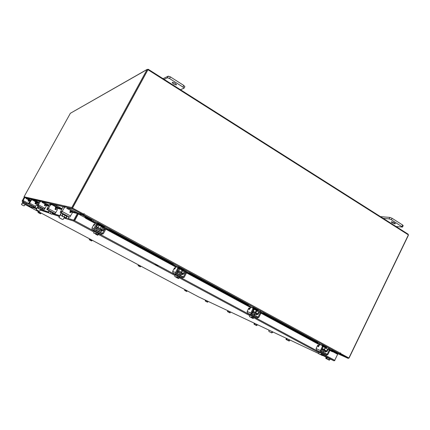 <?xml version="1.0" encoding="UTF-8"?>
<svg xmlns="http://www.w3.org/2000/svg" width="430" height="430" viewBox="0 0 430 430"><rect width="100%" height="100%" fill="white"/><g stroke="black" fill="none" stroke-linecap="round" stroke-linejoin="round"><path stroke-width="0.64" d="M271.292 332.637L268.949 331.525L271.749 332.885L271.292 332.637L272.631 331.836M273.104 332.062L271.749 332.885M268.782 330.02L268.949 331.525M336.9 353.885L337.136 353.395L333.804 351.589M337.136 353.395L337.545 353.637L337.319 354.11M329.181 360.109L328.778 359.69L329.315 358.593M329.428 360.184L330.219 359.018M328.869 359.98L325.913 358.432L328.842 359.985M325.935 358.443L325.709 358.147L326.209 357.126L325.784 358.238L326.031 358.464L326.397 357.706L326.725 357.857L326.354 358.62L326.805 358.668L327.305 357.642L326.805 358.668L328.778 359.69M329.305 360.19L326.354 358.62M327.81 359.373L329.1 360.066M326.719 357.873L326.397 357.706M326.37 358.642L327.633 359.281M100.55 229.684L100.916 229.007L99.55 228.196L97.373 227.131L97.008 227.809L100.523 229.803M97.083 229.249L95.567 228.136M95.557 227.47L96.433 228.69L95.17 228.179M101.007 230.066L102.646 227.599L104.544 226.642L104.979 226.798M108.274 229.776L109.779 230.244L108.973 229.76L109.424 228.927L106.151 227.148C105.13 226.723 104.307 226.981 103.678 227.916L102.646 227.599M101.534 229.658L102.56 229.996L103.678 227.916M102.56 229.996L101.512 230.346L96.884 227.846L96.433 228.69L101.066 231.179L103.383 230.437L104.495 228.362L105.377 227.889M108.973 229.76L105.699 227.986M103.544 226.594L104.425 226.626M109.424 228.927L110.231 229.405L109.757 230.222M95.895 223.105L95.412 222.686L96.513 223.014L90.601 220.203M95.412 222.686L94.917 222.541M91.918 220.585L92.375 219.741L90.101 219.316M92.375 219.741L97.486 222.595L97.691 224.68L96.573 226.76L96.884 227.846M96.513 223.014L96.938 223.53M99.292 230.442L101.034 231.168M101.066 231.179L101.518 230.34M96.917 227.857L96.46 228.701M94.509 231.437L94.729 230.969L97.449 232.324L99.169 233.323L98.884 233.753M96.094 232.178L98.196 233.307M98.255 233.345L98.932 233.764M94.487 231.415L93.708 232.92L95.229 233.667L96.046 232.157L94.519 231.41M94.552 231.426L96.014 232.141M95.261 229.975L95.417 229.69L98.137 231.039L99.862 232.039L99.69 232.356M100.281 228.604L101.383 226.556L100.529 226.046L99.169 225.379L98.061 227.427M98.239 233.334L96.051 232.157L95.234 233.667L95.922 234.237L96.395 233.361L97.046 233.71L96.573 234.592L97.427 234.845L98.244 233.334L97.427 234.845L97.76 235.275L98.9 233.764L98.244 233.334M95.75 234.194L97.76 235.275M93.864 233.237L93.708 232.92M95.707 234.285L97.637 235.21M97.046 233.71L96.347 233.452M96.137 231.636L98.578 232.931M96.476 223.283L97.287 223.718L96.938 224.906L96.105 224.455L96.454 223.272L95.573 223.014L93.95 225.492M96.105 224.455L93.847 228.642L93.966 230.222L94.423 230.614L101.399 234.361L103.35 233.753L105.587 229.582L104.764 229.142L102.523 233.307L101.851 233.517L94.88 229.77L94.681 229.088L96.938 224.906M104.764 229.142L105.097 227.948L104.184 227.669M101.27 231.275L100.545 232.614L102.523 233.307M94.423 230.614L92.541 229.953L94.665 231.093M99.094 233.469L101.399 234.361M92.541 229.953L92.095 229.566L91.977 228.007L93.778 224.675L94.165 224.18L93.767 225.395M105.119 227.959L105.92 228.394L105.587 229.582M321.946 349.09L324.532 350.471L324.833 349.853L322.247 348.472M320.006 344.591L318.275 343.473M324.489 349.638L325.273 348.031L327.053 347.15L323.983 346.016M329.729 349.59L332.164 350.67L331.734 350.412L332.105 349.654L329.525 348.252L327.542 349.052L325.273 348.031M324.725 350.074L326.623 350.934L327.542 349.052M326.623 350.934L325.827 351.315L322.135 349.327L321.511 349.977M322.204 349.359L321.828 350.122L325.456 352.079L327.268 351.288L328.187 349.402L329.068 348.977M331.734 350.412L329.154 349.015M332.105 349.654L332.535 349.912L332.164 350.67M323.908 345.973L322.968 345.258L324.069 345.827M319.399 343.973L314.862 341.624M317.931 342.989L318.308 342.226L313.174 340.157M322.989 345.983L322.28 344.328L319.673 342.909L319.296 343.677M321.909 345.091L322.839 345.849L322.909 347.112L322.258 346.757L320.404 350.547L320.694 352.17L326.327 355.207L327.886 354.578L329.729 350.799L329.079 350.445L327.235 354.229L326.698 354.444L321.205 351.487L321.06 350.901L322.909 347.112M318.308 342.226L319.673 342.909M325.456 352.079L325.833 351.315M319.157 352.057L319.469 352.186L319.157 352.057L319.35 351.659L322.516 353.24L323.441 353.772L323.021 354.089M321.35 353.132L323.011 354.019M321.699 355.228L322.247 355.567L323.048 354.04L319.469 352.186L318.797 353.557L319.56 354.132L321.183 354.949L321.575 354.153L322.091 354.427L321.699 355.228L322.376 355.411L323.242 354.169M319.506 352.208L321.274 353.089M321.022 351.004L324.005 352.605L323.854 352.917M324.241 349.499L325.155 347.633L323.064 346.682M320.646 354.481L321.312 353.111L320.646 354.481M322.231 355.551L321.678 355.234M318.797 353.557L319.356 352.197M319.726 354.218L321.183 354.949M318.684 353.718L319.56 354.132M322.091 354.427L321.559 354.18M321.167 354.96L318.662 353.713M321.361 352.632L323.285 353.664M324.87 348.854L324.537 348.897M322.258 346.757L322.183 345.494L320.167 344.602L319.167 345.371L318.651 346.419L318.173 346.784L318.039 346.429L318.474 346.666M318.098 345.193L318.684 345.51L318.775 346.161M329.079 350.445L328.993 349.187M320.828 352.256L316.502 350.24L319.307 351.745M316.502 350.24L316.077 348.553L317.56 345.526L318.039 345.161L318.039 346.429M329.041 349.208L329.643 349.536L329.729 350.799M67.601 219.037L73.767 221.09L73.724 220.187L74.53 220.611L78.179 213.893L84.957 217.526M337.636 354.32L334.717 360.318M332.852 351.692L337.647 354.288L334.728 360.297L334.002 360.808L334.916 360.426M198.617 296.904L318.684 353.578M94.535 231.329L74.653 220.654L78.308 213.925M27.02 205.535L22.817 203.239L22.623 202.417L22.645 203.041L23.736 203.718M73.767 221.09L63.995 217.999M67.994 218.316L73.724 220.187L77.379 213.468L74.858 212.925L74.841 212.189L75.992 212.205L76.013 212.941M74.379 220.536L78.034 213.817L77.379 213.468M26.993 205.524L198.579 296.883M334.75 352.718L334.895 352.288L334.099 352.369M335.072 352.492L335.19 352.96M332.25 350.493L333.191 351.084L332.723 351.294L329.837 349.735M84.936 217.36L85.317 216.822L86.107 217.774L85.731 218.327L84.855 217.467M91.993 220.445L85.28 216.704L84.731 217.403M86.107 217.774L95.868 223.057M97.884 224.148L103.152 227.002M105.973 228.529L176.531 266.734M178.961 268.046L183.244 270.368M186.599 272.179L251.002 307.047M253.77 308.546L257.204 310.412M263.735 313.615L263.214 313.298L263.606 312.513L264.133 312.83L263.735 313.615L260.994 312.454L319.925 344.365M323.027 346.048L325.682 347.483M85.731 218.327L95.143 223.417M97.642 224.772L99.077 225.546M101.286 226.739L102.7 227.502M105.785 229.174L175.945 267.132M178.735 268.642L179.735 269.185M181.847 270.325L182.825 270.857M186.491 272.84L250.529 307.488M253.609 309.154L254.168 309.455M256.221 310.567L256.812 310.885M260.962 313.131L319.554 344.833M329.869 350.412L332.304 351.729L332.723 351.294M332.766 351.783L332.304 351.729M76.825 213.318L76.691 212.544L75.992 212.205M29.385 200.482L30.089 200.665M35.991 202.186L38.442 202.815M45.026 204.508L45.354 204.594M45.838 204.718L46.875 204.986M47.375 205.115L48.767 205.475M56.233 207.4L61.904 208.856M71.213 211.254L72.896 211.689M73.707 211.899L74.841 212.189M35.749 202.621L38.189 203.266M46.515 205.459L48.488 205.981M55.932 207.943L61.592 209.431M70.869 211.877L71.337 212.001M72.444 212.291L74.858 212.925M78.733 213.619L80.496 214.081L80.066 214.876M147.194 69.375L70.364 113.283L24.032 196.784L71.815 207.545L147.076 69.542L148.216 69.262L408.183 234.216L408.414 235.231L349.085 358.002L348.166 358.383L340.055 353.981L334.099 351.283M348.45 357.787L340.248 353.347M340.055 353.981L340.34 353.39M71.815 207.545L72.17 208.754L82.925 214.581L78.781 213.474M82.925 214.581L83.286 213.92L72.493 208.045M72.482 207.905L147.775 69.88M24.171 197.461L24.032 196.784M28.256 205.932L28.547 206.088M332.277 350.439L333.933 351.332L333.567 352.079M80.77 215.258L81.227 214.425L90.133 219.252M80.657 215.199L81.238 214.145M340.254 353.336L340.522 353.455L340.678 352.842L339.603 353.739L332.331 350.332L333.933 351.332M90.203 219.133L81.308 214.317L83.463 214.876L84.199 213.597L83.506 214.038L72.417 208.023L83.64 214.07M83.21 214.059L83.812 214.21L84.216 213.801M340.522 353.455L348.891 357.996L408.392 234.887L147.958 69.714L72.546 208.05M340.254 353.342L348.891 357.996M147.958 69.714L72.417 208.023M92.133 220.181L81.227 214.425M39.221 213.076L37.953 212.307L38.791 212.726L39.146 212.087L38.797 212.726L39.221 213.076L39.517 212.544L39.92 212.764L39.603 212.646L39.313 213.173L40.167 213.629L40.683 213.758L41.043 213.097M37.953 212.307L38.318 211.646M39.92 212.764L39.63 213.291L40.162 213.452L40.511 212.812L40.162 213.452L40.522 213.758M39.307 213.183L39.63 213.291M37.964 212.323L38.281 212.603M38.356 212.64L39.216 213.087M39.624 213.301L40.345 213.694M185.48 290.847L186.787 291.519L187.244 290.857M185.05 290.594L185.91 291.04L185.55 290.723L185.862 290.121L185.55 290.723L184.604 290.374L185.91 291.04L186.179 290.529L186.529 290.718L186.271 291.217L186.733 291.352L187.039 290.75L186.792 291.519L185.486 290.857M184.583 290.336L184.889 289.605M184.567 290.223L184.964 290.546M186.529 290.718L186.168 290.551M207.292 302.064L207.695 302.161L208.093 301.376L207.695 302.161L207.292 302.064L206.921 301.736L207.298 301M205.277 301.021L207.303 302.096L205.277 301.021L205.529 300.495L205.637 301.065L205.992 300.382L205.642 301.07L206.921 301.736M205.486 300.145L205.266 301.005M207.475 302.172L205.416 301.075M206.287 301.532L207.222 302.027M205.427 301.091L206.169 301.468M58.958 216.908L59.345 217.774L62.511 219.467L58.964 217.499L61.162 212.877M62.887 216.505L62.393 216.478M62.511 219.467L63.328 219.219L64.371 217.306M59.103 216.962L60.442 214.511M61.743 215.892L62.99 216.564M69.81 212.388L70.369 211.361L70.111 211.221M74.573 212.592L71.192 210.775L70.369 211.361M67.016 207.443L78.803 213.49L78.507 214.032M74.847 212.517L66.634 208.303M62.807 213.645L67.091 215.924M62.662 214.14L61.915 215.79L62.49 214.978L62.022 215.828L65.129 217.467L65.984 217.73L66.784 216.268L63.027 214.253M63.081 214.274L65.059 215.296M65.134 215.339L66.752 216.247M65.129 217.467L65.989 217.73L66.757 216.311M61.915 215.79L65.656 217.8M62.237 215.72L63.038 214.253L62.237 215.72M64.301 216.784L65.102 215.317M65.844 217.811L63.086 216.371M61.931 215.822L65.623 217.8M63.269 216.467L64.978 217.381M62.769 213.651L63.393 213.887M70.079 212.619L72.17 211.963L72.401 212.759L69.741 217.193L61.383 212.71L64.495 207.47L61.834 211.893L60.668 211.565L62.877 207.083L60.221 212.372L61.383 212.71M71.434 211.942L71.96 211.899M63.016 207.12L64.661 206.631L65.07 206.851M70.843 212.302L70.789 211.716L70.3 211.485M64.349 207.437L65.779 206.846M67.058 216.048L69.719 217.193M66.935 215.79L68.047 216.43L67.102 215.973M71.584 211.979L70.617 212.576L69.832 212.415L70.558 210.195M64.495 207.47L66.161 206.975L67.596 207.754M62.877 207.083L64.285 206.502M21.548 204.185L21.769 204.734L23.865 205.846L21.554 204.567L22.967 201.622M23.016 201.536L23.424 200.842M24.134 203.938L23.8 203.911M23.865 205.846L24.402 205.69L25.09 204.449M21.608 204.207L22.489 202.621M23.349 203.524L24.177 203.965M28.084 201.138L28.256 200.342M29.003 200.084L28.52 199.826L29.133 200.154L28.461 200.455M30.471 200.025L26.235 197.918M30.148 200.6L25.972 198.461M23.994 202.089L26.327 203.336M23.79 202.342L25.053 202.998M25.101 203.025L26.208 203.632M25.601 204.664L26.23 203.643L23.607 202.283L23.086 203.336L23.435 202.804L23.134 203.352L25.709 204.583L26.219 203.664M23.086 203.336L25.547 204.648M23.241 203.272L23.763 202.331L23.241 203.272M24.553 203.954L25.08 203.014M25.123 204.406L23.779 203.691M23.096 203.358L25.531 204.648M23.897 203.75L25.021 204.347M28.251 201.261L29.159 200.831L29.804 201.219M29.159 200.831L29.487 200.799M23.94 197.768L22.097 201.159L22.58 201.299L24.558 197.918L22.871 200.772L22.387 200.638L23.94 197.768L25.101 197.499M29.122 200.853L28.224 200.88M24.499 197.902L25.418 197.52M26.461 203.487L22.586 201.299L28.068 204.223L28.563 203.514M29.224 200.848L28.068 201.122L28.536 199.74M28.831 200.627L28.267 200.799M24.558 197.918L25.649 197.601L26.477 198.047M23.881 197.757L24.795 197.375M65.672 217.999L66.704 218.58M65.661 218.236L66.688 218.574M61.372 212.99L60.7 214.21L61.087 215.511M60.936 215.462L60.576 215.124L60.7 214.21M61.237 212.915L60.549 214.167M24.687 204.223L26.235 205.046L26.95 203.745M23.483 200.869L23.091 201.573M23.043 201.665L22.623 202.417M22.983 201.632L22.559 202.396M172.312 82.318L172.204 82.409C172.989 83.78 174.392 84.624 176.424 84.93L176.536 84.839C175.746 83.463 174.338 82.619 172.312 82.318M180.417 89.693L184.018 88.22L182.96 87.064L169.522 78.507L167.372 77.76L164.088 79.335M182.96 87.064L183.82 85.457L170.393 76.889L169.522 78.507M167.372 77.76L168.243 76.153L163.04 78.669M168.243 76.153L170.393 76.889M183.82 85.457L184.787 86.693M391.708 221.783L391.252 221.885C391.735 222.697 392.966 223.347 394.944 223.842L395.406 223.745C394.923 222.928 393.692 222.278 391.708 221.783M396.062 226.529L402.48 227.078L391.375 219.768L389.123 218.886L383.205 218.37M401.916 226.481L402.62 225.019L392.09 218.3L391.375 219.768M389.123 218.886L389.838 217.424L380.469 216.634M389.838 217.424L392.09 218.3M402.62 225.019L403.184 225.621L402.48 227.078M229.722 312.75L230.136 312.841L229.34 312.395L229.744 311.594M230.136 312.841L230.577 311.987L229.948 312.852M227.723 310.637L227.475 311.583L229.701 312.755M229.684 312.755L227.508 311.599L227.782 311.03L227.932 311.664L228.314 310.917L227.938 311.669L229.34 312.395M229.905 312.852L227.674 311.664M228.647 312.175L229.652 312.707M227.685 311.685L228.518 312.105M256.484 325.494L256.087 325.118L256.533 324.236M256.855 325.58L257.393 324.645L256.715 325.585M254.028 324.22L256.382 325.472L254.028 324.22L254.323 323.591L254.227 324.301L254.533 324.311L254.947 323.489L254.533 324.311L256.087 325.118M254.232 323.156L254.017 324.198M256.651 325.591L254.227 324.301M255.323 324.87L256.409 325.451M254.237 324.317L255.183 324.795M288.955 340.958L288.552 340.56L289.041 339.582M289.272 341.038L289.927 340.001L289.196 341.044M288.783 340.893L286.117 339.496L288.756 340.893M286.16 339.512L285.939 339.243L286.187 339.506L286.525 338.829L286.45 339.63L286.815 339.657L287.267 338.743M286.391 338.335L285.939 339.243M288.552 340.56L286.815 339.657L287.267 338.749M289.105 341.044L286.45 339.63M287.697 340.281L288.879 340.909M286.461 339.652L287.541 340.2M36.276 209.195L36.561 209.867L39.082 211.211L36.287 209.663L38.007 206.061M39.393 208.889L38.996 208.862M39.082 211.211L39.732 211.017L40.56 209.512M36.367 209.227L37.426 207.303M38.463 208.394L39.458 208.926M44.65 205.712L45.833 205.212L45.064 205.68L44.441 205.551L44.666 204.61M45.548 204.277L44.983 203.976L45.725 204.368L45.172 204.288L44.897 204.734M48.993 205.067L42.221 201.649M48.601 205.776L41.909 202.315M38.829 206.857L39.162 207.007L38.829 206.857L39.028 206.524L42.441 208.34L42.129 208.625M39.205 207.024L40.742 207.824M40.802 207.857L42.118 208.582M38.942 206.938L38.324 208.227L38.759 207.582L38.394 208.249L41.516 209.743L42.258 208.674M39.173 207.007L38.539 208.152L39.173 207.007L42.145 208.598L41.366 209.835L39.194 208.663M38.34 208.249L41.291 209.813L38.324 208.227M40.146 208.985L40.775 207.84M39.34 208.738L40.694 209.464M40.818 209.528L41.393 209.824M39.001 206.54L39.447 206.717M45.833 205.212L46.451 205.33L46.483 205.825L44.414 209.308L37.786 205.771L40.205 201.659L38.141 205.131L37.421 204.927L39.211 201.423L37.071 205.561L44.414 209.308M45.741 205.185L46.144 205.148M39.297 201.444L40.775 201.159M45.564 205.293L44.725 205.046M40.119 201.638L41.237 201.175M42.403 208.41L44.403 209.308M44.441 205.551L45.01 203.847M45.177 204.895L44.79 204.927M40.205 201.659L41.522 201.278L42.575 201.842M39.211 201.423L40.318 200.96M42.489 210.689L37.824 208.05L42.489 210.689M38.652 205.164L38.195 205.992M38.125 206.126L37.609 207.056L37.915 208.082M37.824 208.05L37.609 207.056M38.571 205.121L38.114 205.948M38.039 206.083L37.517 207.029M263.606 312.513L260.822 311.003L258.693 311.798L256.769 310.976L255.92 312.653L252.727 310.981M251.066 307.203L249.54 306.262M256.769 310.976L258.65 310.089M255.818 312.916L257.715 313.744L258.693 311.798M257.715 313.744L256.85 314.115L252.878 311.976L252.48 312.766L251.948 312.529M252.931 312.003L252.534 312.787L256.452 314.9L258.414 314.12L259.392 312.175L260.311 311.739M263.214 313.298L260.424 311.788M256.13 309.041L253.748 307.751L258.613 310.073M250.491 306.66L245.863 304.268M248.443 305.354L248.841 304.569L244.503 302.962M253.668 308.901L253.211 306.907L250.185 305.241L249.787 306.031M252.609 307.558L252.964 308.014M252.028 312.368L252.48 312.766L251.953 313.841M252.878 311.976L252.528 311.368M248.841 304.569L250.185 305.241M254.474 314.029L256.393 314.873M252.415 312.922L251.889 312.637M256.452 314.9L256.85 314.11M250.26 315.093L250.287 314.556L254.436 316.711L254.012 317.044L250.287 315.045L249.577 316.458L250.292 317.017L251.335 317.335L252.05 315.916L251.335 317.335L251.921 317.834L252.335 317.012L252.888 317.308L252.475 318.13L253.205 318.334L253.915 316.921L253.179 318.56L254.012 317.044M252.087 315.937L253.877 316.899M253.92 316.926L254.227 317.125M250.325 315.061L252.012 315.899M251.432 313.583L255.038 315.507L254.882 315.819M255.345 312.304L256.312 310.385L255.753 310.051L254.237 309.31L253.27 311.234M250.83 317.351L253.179 318.56M249.545 316.673L251.921 317.834M250.453 317.093L251.899 317.845M249.567 316.679L250.292 317.017M252.475 318.13L253.162 318.544M250.824 317.394L252.458 318.141M252.888 317.308L252.313 317.044M252.109 315.426L254.184 316.544M252.829 307.944L253.496 308.305L253.447 309.546L252.743 309.165L252.792 307.923L251.088 307.203L249.588 309.132L249.137 309.536L249.045 309.197L249.411 309.396M252.743 309.165L250.771 313.078L251.238 314.867L257.172 318.055L258.849 317.426L260.806 313.524L260.107 313.147L258.145 317.05L257.57 317.265L251.641 314.077L251.475 313.459L253.447 309.546M249.206 307.966L249.948 308.417M256.291 311.922L255.839 312.594M255.001 314.255L254.528 315.19M260.107 313.147L260.139 311.9M251.238 314.867L247.594 313.228L250.238 314.652M247.594 313.228L247.126 311.465L248.701 308.342L249.158 307.939L249.045 309.197M260.182 311.922L260.838 312.282L260.806 313.524M181.175 273.163L181.519 272.507L180.417 271.857L178.122 270.728L177.783 271.384L181.154 273.286M181.245 273.34L182.777 270.943L184.873 270.099M187.62 272.733L189.823 273.587L189.178 273.2L189.598 272.389L186.582 270.755L184.293 271.54L182.777 270.943M181.739 272.942L183.25 273.55L184.293 271.54M183.25 273.55L182.299 273.91L178.015 271.604L177.595 272.416L176.719 272.061M178.063 271.62L177.638 272.437L181.879 274.722L184.002 273.958L185.045 271.948L185.986 271.497M189.178 273.2L186.163 271.567M182.922 269.363L184.674 270.024M189.598 272.389L190.173 272.76M176.596 266.869L176.047 266.353L177.703 266.987L171.328 263.912M176.047 266.353L175.306 266.068M173.333 264.676L173.758 263.859L170.366 262.794M173.758 263.859L178.434 266.39L178.783 268.556L177.735 270.572L178.015 271.604M177.703 266.987L178.09 267.471M176.918 271.685L177.638 272.437M179.982 273.905L181.831 274.7M177.869 272.765L176.687 272.131M181.879 274.722L182.299 273.905M175.504 274.942L175.639 274.447L178.509 275.872L179.896 276.678L179.552 277.065M177.225 275.743L179.165 276.786M175.418 274.872L174.768 276.366L177.058 277.715L177.499 276.866L178.101 277.189L177.654 278.038L178.552 278.575L179.557 277.07L179.202 276.807L179.675 277.103M175.558 274.921L177.149 275.705M176.209 273.356L179.159 274.63L180.541 275.437L180.38 275.748M180.912 272.125L181.938 270.142L181.25 269.734L179.815 269.029L178.783 271.013M179.208 276.807L178.445 278.269L179.202 276.807L175.526 274.904M176.424 277.183L177.181 275.721L176.424 277.183M176.381 277.447L178.552 278.575M175.435 276.904L177.058 277.715M174.838 276.635L174.768 276.366M175.58 276.979L177.036 277.726M176.364 277.5L178.52 278.554M178.101 277.189L177.472 276.92M177.257 275.216L179.503 276.425M177.805 267.32L178.536 267.713L178.353 268.933L177.585 268.519L177.773 267.304L176.445 266.793L174.51 268.97L174.79 269.121M177.585 268.519L175.478 272.566L175.999 274.442L182.422 277.893L184.228 277.269L186.319 273.243L185.561 272.83L183.465 276.861L182.847 277.076L176.424 273.625L176.246 272.975L178.353 268.933M181.175 274.431L180.546 275.646L183.465 276.861M185.561 272.83L185.733 271.609M175.999 274.442L173.161 273.254L175.585 274.555M173.161 273.254L172.645 271.4L174.327 268.175L174.752 267.729L174.51 268.97M185.76 271.626L186.486 272.018L186.319 273.243M139.105 266.202L140.357 266.847L140.863 266.186M138.519 265.864L139.379 266.31L138.998 265.982L139.32 265.369L138.998 265.982L138.127 265.675L139.379 266.31L139.653 265.794L140.024 265.987L139.755 266.498L140.234 266.638L140.562 266.025L140.347 266.837M138.084 265.606L138.39 264.875M138.057 265.503L138.433 265.821M140.024 265.987L139.643 265.815M139.105 266.213L139.755 266.498M139.745 266.509L140.32 266.82M90.445 240.316L91.665 240.956L92.181 240.295M89.671 239.908L90.531 240.354L90.133 240.01L90.467 239.386L90.133 240.01L89.338 239.746L90.531 240.354L90.821 239.827L91.203 240.031L90.923 240.553L91.429 240.703L91.767 240.074L91.665 240.95M89.263 239.628L89.585 238.913M89.236 239.558L89.591 239.865M91.203 240.031L90.8 239.859M90.434 240.349L91.563 240.913M37.937 202.686L36.502 201.917L35.593 202.154M35.007 203.691L35.91 202.326M35.12 203.75L35.427 201.67L32.422 199.961L31.159 200.289L29.374 203.444L28.788 203.272L30.422 200.106L28.471 203.847L29.057 204.019L31.229 200.31M38.345 202.788L33.486 200.213L33.809 199.633L32.981 200.262M33.051 200.299L36.652 201.998M33.486 200.213L36.502 201.917M33.809 199.633L34.647 200.052L34.325 200.633M38.748 202.256L34.647 200.052M36.082 202.035L36.695 202.363M36.136 201.955L37.087 202.465M32.497 200.004L32.707 199.375L32.116 199.859L32.417 199.31M30.143 205.083L29.579 206.244L29.966 205.658L29.632 206.26L32.46 207.615L33.029 206.577L30.143 205.083L30.213 204.707L33.303 206.352L33.019 206.604M30.035 205.008L30.326 205.137M30.358 205.158L31.745 205.873M31.798 205.905L33.002 206.567M32.347 207.695L33.137 206.653M29.579 206.244L32.266 207.679M29.756 206.174L30.331 205.142L29.761 206.174M31.202 206.927L31.777 205.889M29.632 206.26L30.353 206.636M31.825 207.416L29.648 206.282M29.589 206.266L32.25 207.679M30.482 206.701L31.707 207.357M30.191 204.718L30.584 204.879M35.265 203.971L36.754 203.508L36.921 204.067L35.056 207.217L29.052 204.019L33.277 206.405M36.254 203.498L36.625 203.465M30.492 200.122L31.798 199.848M36.168 203.551L35.282 203.465M31.159 200.289L32.175 199.875M36.33 203.519L35.066 203.82M35.84 203.25L35.335 203.369M30.422 200.106L31.428 199.692M58.652 208.018L56.862 207.061L56.131 207.572L55.766 207.378M55.051 209.286L56.131 207.572M55.164 209.345L55.567 206.766L51.869 204.653L50.288 205.062L48.074 208.975L47.176 208.711L49.149 204.777L46.784 209.426L47.687 209.695L50.396 205.088M59.276 208.179L53.266 204.986L53.664 204.261L53.191 204.159L52.514 205.002M52.627 205.062L57.072 207.169M53.266 204.986L56.862 207.061M53.664 204.261L54.723 204.793L54.33 205.513M61.716 208.561L54.723 204.793M56.298 207.292L56.739 207.529M56.384 207.163L57.34 207.685M51.767 204.605L51.965 203.868L51.525 203.766L51.138 204.47M49.004 210.528L52.82 212.544L52.487 212.871M48.902 210.974L48.219 212.42L48.719 211.7L48.305 212.452L51.03 213.887L51.799 214.124L52.503 212.839L49.181 211.06M49.224 211.082L50.955 211.979M51.025 212.017L52.476 212.823M51.03 213.887L51.664 214.21L52.616 212.92M48.219 212.42L51.535 214.194M48.477 212.35L49.187 211.065L48.483 212.35M50.288 213.285L50.993 212.001M51.664 214.21L49.219 212.92M48.235 212.447L51.509 214.194M49.385 213.006L50.896 213.812M48.977 210.533L49.498 210.738M55.346 209.62L57.195 209.044L57.4 209.743L55.072 213.645L47.676 209.695L52.777 212.63M56.556 209.028L57.023 208.985M49.256 204.804L50.993 204.524M56.244 209.216L55.513 208.706M50.288 205.062L51.552 204.54M52.637 212.42L53.642 212.99L52.804 212.576M56.674 209.061L55.819 209.582L55.121 209.437M49.149 204.777L50.401 204.266M154.257 264.385L157.923 265.901M153.951 264.219L157.611 265.74M104.995 226.798L105.463 226.943M93.654 220.375L93.197 221.219M94.433 224.637L94.132 224.476M91.977 228.007L93.847 228.642M326.682 347.908L327.053 347.15L329.348 348.171M323.435 351.149L325.392 352.046M323.957 352.707L327.235 354.229M323.403 353.847L326.327 355.207M318.818 345.865L318.173 345.51M316.077 348.553L320.404 350.547M322.414 355.336L334.002 360.808L322.704 354.745L334.04 360.818M319.065 352.793L253.673 317.716L319.065 352.788M249.948 315.717L179.197 277.764L249.948 315.711M175.166 275.598L98.513 234.479L175.166 275.598M74.094 221.375L94.138 232.125L74.078 221.375M59.233 216.408L51.896 213.952M49.439 213.129L40.259 210.06M36.496 208.797L32.535 207.475M30.605 206.83L26.977 205.615M334.728 360.297L323.258 354.137M319.2 351.96L254.248 317.082M250.131 314.873L179.702 277.054M175.467 274.781L98.965 233.705M59.668 215.607L52.304 213.205M48.375 211.925L42.688 210.076M36.84 208.168L32.868 206.873M29.718 205.852L27.515 205.131M75.417 212.952L76.11 213.129M97.916 223.654L103.614 226.739M109.849 230.114L173.403 264.541M178.993 267.567L183.674 270.11M189.888 273.469L248.508 305.225M253.802 308.09L257.608 310.154M263.794 313.502L317.996 342.866M323.016 345.586L326.058 347.23M332.218 350.568L333.191 351.095M29.799 200.412L30.197 200.514M36.41 202.1L37.254 202.315M37.657 202.423L38.533 202.643M45.139 204.331L46.123 204.583M46.617 204.707L48.875 205.282M56.507 207.233L57.808 207.566M58.426 207.722L62.022 208.641M70.687 210.856L71.944 211.173M28.88 200.353L28.885 200.638L28.874 200.353M348.166 358.383L337.442 353.567M26.961 198.144L32.358 199.412M32.728 199.499L33.395 199.654M34.282 199.864L39.512 201.089M43.194 201.955L51.444 203.89M51.987 204.019L53.046 204.266M54.277 204.556L63.258 206.663M68.429 207.873L72.17 208.754M70.364 113.283L147.076 69.542M97.889 223.45L103.566 226.529M109.924 229.975L170.398 262.735M178.971 267.379L182.831 269.47M189.958 273.329L244.536 302.903M253.781 307.907L256.076 309.154M263.859 313.368L313.201 340.103M322.994 345.408L323.935 345.913M313.266 340.001L318.109 342.624M244.6 302.795L248.631 304.983M182.89 269.357L178.934 267.213L182.89 269.357M170.463 262.623L173.532 264.289M103.63 226.411L97.846 223.277L103.63 226.411M339.571 353.729L332.535 349.912L339.603 353.739M329.294 348.155L322.489 344.468M318.657 342.393L264.133 312.83L318.77 342.447M258.317 310.89L258.709 310.111L260.575 310.901L253.232 306.918M249.163 304.714L190.237 272.771L189.823 273.587M186.314 270.642L178.369 266.337M174.037 263.988L110.198 229.373M105.861 227.024L97.234 222.348M92.606 219.837L83.452 214.876M84.033 214.135L340.323 353.213M68.94 208.147L68.445 209.05M67.714 207.54L67.22 208.442M60.829 211.119L61.984 211.737M60.221 212.372L62.732 213.721M62.28 211.522L70.627 216.016M27.294 198.321L26.972 198.902M26.536 197.94L26.214 198.52M22.511 200.353L22.994 200.611M22.097 201.159L23.634 201.976M23.113 200.52L28.595 203.444M67.279 216.161L66.155 218.225M28.477 203.379L27.246 205.604L30.052 206.529M26.225 205.153L26.805 205.459M43.597 202.165L43.204 202.874M42.656 201.697L42.269 202.406M37.56 204.583L38.275 204.965M37.071 205.561L38.979 206.583M38.453 204.83L45.08 208.378M44.65 208.147L44.113 209.152M44.064 209.206L43.134 210.893M42.828 208.641L41.952 210.238M252.614 311.712L255.597 313.438M254.974 315.636L258.145 317.05M254.388 316.802L257.172 318.055M249.857 308.606L249.244 308.272M247.126 311.465L250.771 313.078M184.905 270.11L186.206 270.61M175.075 264.514L174.65 265.332M179.831 276.802L182.422 277.893M175.252 268.298L174.784 268.051M172.645 271.4L175.478 272.566M32.712 199.38L33.341 199.719M28.923 202.96L29.503 203.272M28.471 203.847L30.175 204.75M29.643 203.17L35.647 206.373M51.976 203.874L52.933 204.39M47.327 208.319L48.224 208.803M46.784 209.426L48.95 210.582M48.44 208.647L55.83 212.608M271.357 332.664L271.814 332.906M96.771 223.224L95.772 222.928M110.231 229.405L109.779 230.244M95.901 228.249L95.25 228.029M99.384 230.276L98.782 231.388M97.175 229.082L96.562 230.217M93.891 233.243L93.724 232.974M94.192 224.197L94.562 224.395M92.095 229.566L93.966 230.222M321.984 345.139L319.63 344.091M323.5 351.02L323.005 352.03M316.367 350.154L320.694 352.17M32.589 207.373L36.555 208.695M40.318 209.947L42.403 210.641M43.151 210.893L48.767 212.764M51.965 213.828L59.302 216.274M64.07 217.859L66.424 218.644M333.723 351.762L334.68 352.191M326.15 347.187L323.005 345.483M318.028 342.791L263.832 313.427M257.71 310.111L253.791 307.993M248.551 305.149L189.926 273.394M183.787 270.067L178.982 267.465M173.44 264.461L109.892 230.034M103.732 226.701L97.906 223.541M92.036 220.364L85.317 216.72M332.75 351.799L333.169 351.364M71.874 208.491L66.741 207.292M63.495 206.54L41.989 201.525M39.7 200.993L26.031 197.811M78.797 213.5L80.485 213.941M329.294 348.149L322.468 344.452M260.601 310.911L253.205 306.902M249.271 304.768L190.216 272.749M186.346 270.653L178.343 266.315M174.139 264.036L110.155 229.346M105.893 227.035L97.207 222.326M92.703 219.886L83.463 214.876M67.123 215.924L66.892 216.354M62.785 213.624L62.549 214.049M61.404 212.716L69.741 217.193M26.488 203.438L26.337 203.713M23.655 201.933L23.499 202.213M67.596 219.053L68.768 216.897M27.251 205.61L28.025 204.212M184.878 86.618L184.018 88.22M43.145 210.904L44.08 209.211M255.941 312.669L255.619 313.309M252.711 307.622L250.738 306.789M252.265 312.621L251.964 312.486M254.555 313.873L254.028 314.916M247.406 313.104L251.05 314.738M184.486 270.911L184.905 270.104M177.853 267.094L176.332 266.509M177.278 272.19L176.762 271.98M180.068 273.743L179.509 274.824M177.95 272.604L177.38 273.706M174.795 267.75L175.375 268.067M172.887 273.055L175.72 274.243M51.514 203.766L51.127 204.47M48.993 210.512L48.784 210.888"/></g></svg>
